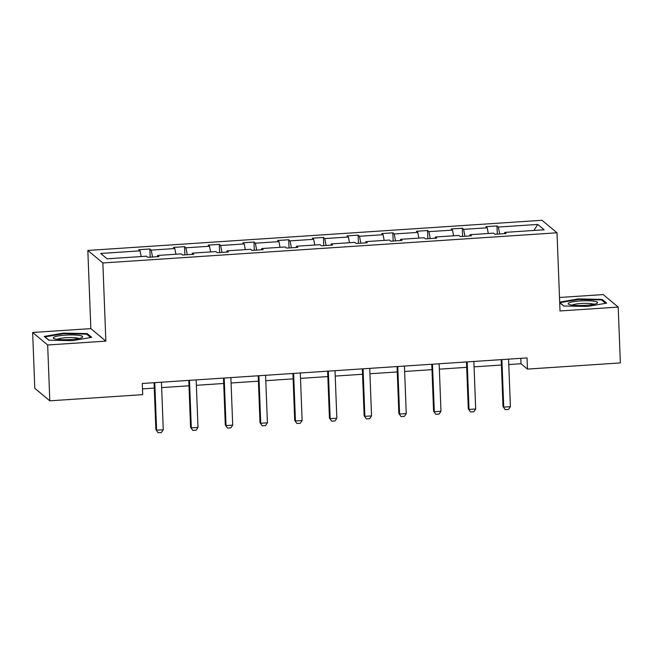<?xml version="1.0" encoding="UTF-8"?>
<svg xmlns="http://www.w3.org/2000/svg" width="653" height="653" viewBox="0 0 653 653"><rect width="100%" height="100%" fill="white"/><g stroke="black" fill="none" stroke-linecap="round" stroke-linejoin="round"><path stroke-width="0.98" d="M32.65 332.475L47.669 344.996L105.859 341.127L90.84 328.614L32.65 332.475L34.797 388.306L49.816 400.82L142.713 394.649L142.289 383.482L527.02 357.926L527.453 369.092L620.35 362.921L618.203 307.09L603.184 294.576L559.499 297.482M90.84 328.614L87.837 250.45L541.99 220.281L557.017 232.794L102.856 262.963L87.837 250.45M47.669 344.996L49.816 400.82M141.179 256.547L140.093 250.85L138.73 249.715L149.855 248.981L150.174 257.176M499.667 233.962L498.345 227.048L537.729 224.436L544.145 229.783L504.761 232.395L506.116 233.529L494.99 234.272L493.635 233.137L470.046 234.705L471.409 235.831L460.283 236.574L458.92 235.439L435.331 237.006L436.694 238.141L425.568 238.884L424.205 237.749L400.624 239.316L401.979 240.443L390.853 241.186L389.498 240.051L365.909 241.618L367.272 242.753L356.138 243.496L354.783 242.361L331.193 243.928L332.557 245.055L321.431 245.797L320.068 244.663L296.478 246.23L297.841 247.365L286.716 248.107L285.353 246.973L261.771 248.54L263.126 249.666L252.001 250.409L250.646 249.275L227.056 250.842L228.419 251.976L217.294 252.719L215.931 251.585L192.341 253.152L193.704 254.278L182.579 255.021L181.216 253.886L157.634 255.454L158.989 256.588L147.864 257.323L146.509 256.196L107.116 258.808L100.709 253.462L140.093 250.85M152.541 257.013L151.218 250.107L149.855 248.981M151.218 250.107L174.8 248.54L173.445 247.414L184.57 246.671L184.889 254.866M187.248 254.711L185.934 247.805L184.57 246.671M185.934 247.805L209.515 246.238L208.16 245.104L219.286 244.369L219.596 252.564M221.963 252.401L220.641 245.495L219.286 244.369M220.641 245.495L244.23 243.928L242.867 242.802L253.993 242.059L254.311 250.254M256.678 250.099L255.356 243.194L253.993 242.059M255.356 243.194L278.945 241.626L277.582 240.492L288.708 239.757L289.026 247.952M291.385 247.789L290.071 240.884L288.708 239.757M290.071 240.884L313.652 239.316L312.297 238.19L323.423 237.447L323.733 245.642M326.1 245.487L324.778 238.582L323.423 237.447M324.778 238.582L348.367 237.015L347.004 235.88L358.13 235.145L358.448 243.34M360.815 243.177L359.493 236.272L358.13 235.145M359.493 236.272L383.082 234.705L381.719 233.578L392.845 232.835L393.163 241.03M395.53 240.875L394.208 233.97L392.845 232.835M394.208 233.97L417.789 232.403L416.434 231.268L427.56 230.533L427.87 238.729M430.237 238.565L428.915 231.66L427.56 230.533M428.915 231.66L452.505 230.093L451.15 228.966L462.275 228.224L462.585 236.419M464.952 236.264L463.63 229.358L462.275 228.224M463.63 229.358L487.22 227.791L485.856 226.656L496.982 225.922L497.3 234.117M498.345 227.048L496.982 225.922M157.422 256.694L157.634 255.454M175.894 254.246L174.8 248.54M192.137 254.384L192.341 253.152M210.609 251.936L209.515 246.238M226.844 252.082L227.056 250.842M245.316 249.634L244.23 243.928M261.559 249.773L261.771 248.54M280.031 247.324L278.945 241.626M296.274 247.471L296.478 246.23M314.746 245.022L313.652 239.316M330.989 245.161L331.193 243.928M349.461 242.712L348.367 237.015M365.696 242.859L365.909 241.618M384.168 240.41L383.082 234.705M400.411 240.549L400.624 239.316M418.883 238.1L417.789 232.403M435.127 238.247L435.331 237.006M453.598 235.798L452.505 230.093M469.834 235.937L470.046 234.705M488.305 233.488L487.22 227.791M504.549 233.635L504.761 232.395M105.859 341.127L102.856 262.963M557.017 232.794L560.021 310.959L618.203 307.09M508.785 364.545L521.012 363.737L527.453 369.092M142.493 388.878L154.271 388.094M161.658 387.604L188.986 385.792M196.365 385.303L223.701 383.482M231.08 382.993L258.417 381.181M265.795 380.691L293.124 378.871M300.511 378.381L327.839 376.569M335.218 376.079L362.554 374.259M369.933 373.769L397.261 371.957M404.648 371.467L431.976 369.647M439.355 369.157L466.691 367.345M474.07 366.855L501.406 365.035M520.808 358.342L521.012 363.737M533.893 230.46L537.729 224.436M559.703 302.69L563.67 305.996L587.406 306.453L606.613 303.139L602.09 299.376L578.354 298.911L559.678 302.135M91.706 337.348L87.184 333.577L63.455 333.12L44.241 336.426L48.763 340.197L72.499 340.654L91.706 337.348M578.378 299.498L578.354 298.911M602.131 300.437L602.09 299.376M87.224 334.646L87.184 333.577M63.472 333.707L63.455 333.12M508.573 359.158L510.401 406.68L508.54 409.439L505.202 409.66L502.998 406.509L501.194 359.648M510.401 406.68L503.724 407.121L501.904 359.599M505.202 409.66L502.998 406.509M473.866 361.46L475.686 408.982L473.825 411.741L470.486 411.97L468.283 408.819L466.479 361.95M475.686 408.982L469.017 409.431L467.189 361.901M470.486 411.97L468.283 408.819M439.151 363.77L440.979 411.292L439.118 414.051L435.78 414.271L433.568 411.121L431.772 364.26M440.979 411.292L434.302 411.733L432.474 364.211M435.78 414.271L433.568 411.121M596.744 303.4A14.717 2.334 -2.2 0 0 597.046 303.237A14.717 2.334 -2.2 0 0 587.374 300.739A14.717 2.334 -2.2 0 0 569.049 302.861A14.717 2.334 -2.2 0 0 568.804 304.322A14.717 2.334 -2.2 0 0 582.492 305.482A14.717 2.334 -2.2 0 0 596.744 303.4M593.724 304.306A11.142 1.763 -2.2 0 0 583.423 303.384A11.142 1.763 -2.2 0 0 572.493 304.967A11.142 1.763 -2.2 0 0 572.191 305.131M563.874 305.996L559.899 302.69L578.517 299.482L601.511 299.923L605.584 303.319M81.837 337.601A14.717 2.334 -2.2 0 0 82.139 337.438A14.717 2.334 -2.2 0 0 72.467 334.94A14.717 2.334 -2.2 0 0 54.15 337.07A14.717 2.334 -2.2 0 0 53.897 338.523A14.717 2.334 -2.2 0 0 67.585 339.682A14.717 2.334 -2.2 0 0 81.837 337.601M78.817 338.507A11.142 1.763 -2.2 0 0 68.516 337.585A11.142 1.763 -2.2 0 0 57.586 339.168A11.142 1.763 -2.2 0 0 57.284 339.34M48.967 340.205L44.992 336.891L63.61 333.683L86.604 334.124L90.685 337.519M404.436 366.072L406.264 413.594L404.403 416.353L401.064 416.581L398.861 413.431L397.057 366.562M406.264 413.594L399.587 414.043L397.759 366.513M401.064 416.581L398.861 413.431M369.729 368.382L371.549 415.904L369.688 418.663L366.349 418.883L364.145 415.732L362.342 368.872M371.549 415.904L364.872 416.345L363.052 368.823M366.349 418.883L364.145 415.732M335.013 370.684L336.842 418.206L334.973 420.965L331.642 421.193L329.43 418.042L327.635 371.173M336.842 418.206L330.165 418.655L328.337 371.124M331.642 421.193L329.43 418.042M300.298 372.994L302.127 420.516L300.266 423.275L296.927 423.495L294.715 420.344L292.919 373.483M302.127 420.516L295.45 420.956L293.621 373.434M296.927 423.495L294.715 420.344M265.583 375.295L267.412 422.817L265.551 425.576L262.212 425.805L260.008 422.654L258.204 375.785M267.412 422.817L260.735 423.266L258.914 375.736M262.212 425.805L260.008 422.654M230.876 377.605L232.697 425.127L230.836 427.886L227.497 428.107L225.293 424.956L223.497 378.095M232.697 425.127L226.028 425.568L224.199 378.046M227.497 428.107L225.293 424.956M196.161 379.907L197.99 427.429L196.129 430.188L192.79 430.417L190.578 427.266L188.782 380.397M197.99 427.429L191.313 427.878L189.484 380.348M192.79 430.417L190.578 427.266M161.446 382.217L163.274 429.739L161.413 432.498L158.075 432.719L155.871 429.568L154.067 382.707M163.274 429.739L156.598 430.18L154.777 382.658M158.075 432.719L155.871 429.568"/></g></svg>
